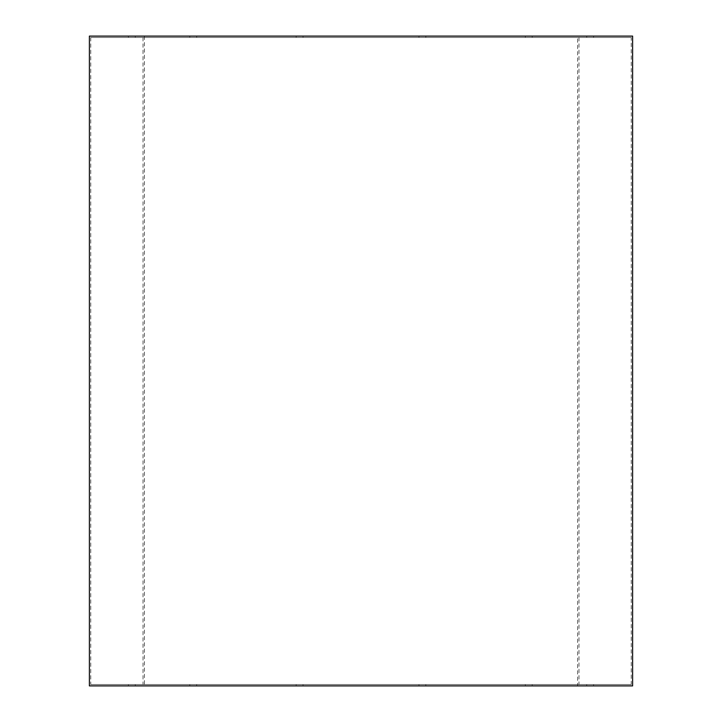 <?xml version="1.0" encoding="UTF-8"?>
<svg xmlns="http://www.w3.org/2000/svg" width="722" height="722" viewBox="0 0 722 722"><rect width="100%" height="100%" fill="white"/><g stroke="black" fill="none" stroke-linecap="round" stroke-linejoin="round"><path stroke-width="0.54" stroke-dasharray="3.61 2.71" d="M578.972 37.472L143.028 37.472L578.972 37.472L578.972 684.528L143.028 684.528L578.972 684.528M593.583 37.472L586.706 37.472L593.583 37.472L586.706 37.472L593.583 37.472L593.583 36.1L586.706 36.1L593.583 36.1L586.706 36.1L593.583 36.1L593.583 37.472M196.691 37.472L189.814 37.472L196.691 37.472L189.814 37.472L196.691 37.472L196.691 36.1L189.814 36.1L196.691 36.1L189.814 36.1L196.691 36.1L196.691 37.472M135.294 37.472L128.417 37.472L135.294 37.472L128.417 37.472L135.294 37.472L135.294 36.1L128.417 36.1L135.294 36.1L128.417 36.1L135.294 36.1L135.294 37.472M303.041 37.472L296.164 37.472L303.041 37.472L296.164 37.472L303.041 37.472L303.041 36.1L296.164 36.1L303.041 36.1L296.164 36.1L303.041 36.1L303.041 37.472M425.836 37.472L418.959 37.472L425.836 37.472L418.959 37.472L425.836 37.472L425.836 36.1L418.959 36.1L425.836 36.1L418.959 36.1L425.836 36.1L425.836 37.472M532.186 37.472L525.309 37.472L532.186 37.472L525.309 37.472L532.186 37.472L532.186 36.1L525.309 36.1L532.186 36.1L525.309 36.1L532.186 36.1L532.186 37.472M631.236 37.472L90.764 37.472L631.236 37.472L631.236 684.528L90.764 684.528L631.236 684.528M593.583 684.528L586.706 684.528L593.583 684.528L586.706 684.528L593.583 684.528L593.583 685.9L586.706 685.9L593.583 685.9L586.706 685.9L586.706 684.528L586.706 685.9L593.583 685.9L593.583 684.528M196.691 684.528L189.814 684.528L196.691 684.528L189.814 684.528L196.691 684.528L196.691 685.9L189.814 685.9L196.691 685.9L189.814 685.9L189.814 684.528L189.814 685.9L196.691 685.9L196.691 684.528M135.294 684.528L128.417 684.528L135.294 684.528L128.417 684.528L135.294 684.528L135.294 685.9L128.417 685.9L135.294 685.9L128.417 685.9L128.417 684.528L128.417 685.9L135.294 685.9L135.294 684.528M303.041 684.528L296.164 684.528L303.041 684.528L296.164 684.528L303.041 684.528L303.041 685.9L296.164 685.9L303.041 685.9L296.164 685.9L296.164 684.528L296.164 685.9L303.041 685.9L303.041 684.528M425.836 684.528L418.959 684.528L425.836 684.528L418.959 684.528L425.836 684.528L425.836 685.9L418.959 685.9L425.836 685.9L418.959 685.9L418.959 684.528L418.959 685.9L425.836 685.9L425.836 684.528M532.186 684.528L525.309 684.528L532.186 684.528L525.309 684.528L532.186 684.528L532.186 685.9L525.309 685.9L532.186 685.9L525.309 685.9L525.309 684.528L525.309 685.9L532.186 685.9L532.186 684.528M296.164 37.472L296.164 36.1L296.164 37.472M418.959 37.472L418.959 36.1L418.959 37.472M525.309 37.472L525.309 36.1L525.309 37.472M586.706 37.472L586.706 36.1L586.706 37.472M189.814 37.472L189.814 36.1L189.814 37.472M128.417 37.472L128.417 36.1L128.417 37.472M89.393 36.1L632.607 36.1M89.393 685.9L632.607 685.9M577.6 685.9L144.4 685.9L577.6 685.9L577.6 36.1L144.4 36.1L577.6 36.1M143.028 37.472L143.028 684.528M90.764 37.472L90.764 684.528M144.4 36.1L144.4 685.9"/><path stroke-width="1.08" d="M632.607 36.1L89.393 36.1L89.393 685.9L632.607 685.9L632.607 36.1"/></g></svg>
